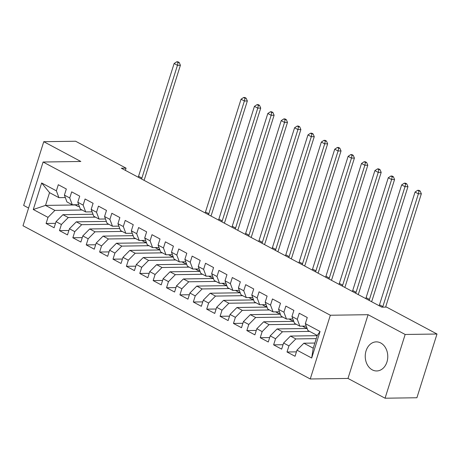 <?xml version="1.0" encoding="UTF-8"?>
<svg xmlns="http://www.w3.org/2000/svg" width="460" height="460" viewBox="0 0 460 460"><rect width="100%" height="100%" fill="white"/><g stroke="black" fill="none" stroke-linecap="round" stroke-linejoin="round"><path stroke-width="0.69" d="M380.742 342.982A14.547 11.264 -90.8 0 0 376.291 341.872A14.547 11.264 -90.8 0 0 365.424 353.659A14.547 11.264 -90.8 0 0 372.266 369.857A14.547 11.264 -90.8 0 0 376.711 370.961A14.547 11.264 -90.8 0 0 387.584 359.179A14.547 11.264 -90.8 0 0 380.742 342.982M385.06 398.21L405.156 334.472L368.08 314.697L347.984 378.436L385.06 398.21L416.904 397.75L437 334.017L386.538 307.096L381.823 307.165L121.348 168.222L126.063 168.153L75.601 141.237L43.757 141.697L23.661 205.43L28.583 208.058M347.984 378.436L310.247 378.977L23 225.756L43.096 162.018L330.343 315.238L310.247 378.977M75.239 204.976L45.529 205.401L33.281 209.507L48.007 217.361L46.08 223.474L54.107 227.757L56.039 221.645L61.393 224.503L59.461 230.615L67.493 234.899L69.425 228.787L74.779 231.639L72.847 237.757L80.879 242.04L82.806 235.922L88.165 238.78L86.233 244.898L94.265 249.182L96.192 243.064L101.545 245.922L99.619 252.034L107.651 256.318L109.578 250.205L114.931 253.058L113.005 259.175L121.037 263.459L122.964 257.341L128.317 260.199L126.391 266.317L134.418 270.601L136.35 264.483L141.703 267.34L139.777 273.453L147.804 277.736L149.736 271.624L155.089 274.482L153.157 280.594L161.19 284.878L163.116 278.766L168.475 281.618L166.543 287.736L174.576 292.019L176.502 285.901L181.855 288.759L179.929 294.877L187.962 299.161L189.888 293.043L195.241 295.901L193.315 302.013L201.348 306.297L203.274 300.184L208.627 303.042L206.701 309.154L214.728 313.438L216.66 307.326L222.013 310.178L220.087 316.296L228.114 320.58L230.046 314.462L235.399 317.32L233.467 323.438L241.5 327.721L243.426 321.603L248.785 324.461L246.853 330.573L254.886 334.857L256.812 328.745L262.165 331.597L260.239 337.715L268.272 341.998L270.198 335.886L275.551 338.738L273.625 344.856L281.658 349.14L283.584 343.022L288.938 345.88L287.011 351.992L295.044 356.276L296.97 350.163L303.859 343.206L313.231 348.203L317.25 335.455L307.878 330.458L305.336 323.633L320.056 331.487L311.69 358.018L296.97 350.163M33.281 209.507L41.647 182.977L56.373 190.831L58.914 197.656L65.314 197.564M305.336 323.633L307.263 317.521L299.23 313.237L297.304 319.349L291.95 316.497L293.877 310.379L285.844 306.096L283.918 312.214L278.564 309.356L280.491 303.238L272.458 298.954L270.532 305.072L265.178 302.214L267.105 296.102L259.078 291.818L257.146 297.93L251.792 295.073L253.719 288.96L245.692 284.677L243.76 290.789L238.406 287.937L240.338 281.819L232.306 277.535L230.38 283.653L225.02 280.795L226.952 274.677L218.92 270.394L216.993 276.512L211.64 273.654L213.566 267.542L205.534 263.258L203.607 269.37L198.254 266.512L200.18 260.4L192.148 256.116L190.221 262.229L184.868 259.377L186.794 253.259L178.767 248.975L176.835 255.093L171.482 252.235L173.408 246.117L165.381 241.833L163.449 247.952L158.096 245.094L160.028 238.981L151.995 234.698L150.069 240.81L144.71 237.958L146.642 231.84L138.609 227.556L136.683 233.674L131.33 230.816L133.256 224.698L125.223 220.415L123.297 226.533L117.944 223.675L119.87 217.563L111.837 213.279L109.911 219.391L104.558 216.533L106.484 210.421L98.457 206.137L96.525 212.25L91.172 209.398L93.098 203.28L85.071 198.996L83.139 205.114L77.786 202.256L79.718 196.138L71.685 191.855L69.753 197.972L64.4 195.115L66.332 189.002L58.299 184.719L56.373 190.831M316.25 338.629L295.826 338.922L290.473 336.065L317.176 335.679M288.938 345.88L295.826 338.922M283.584 343.022L290.473 336.065M320.056 331.487L317.25 335.455M309.626 331.39L282.446 331.781L277.087 328.923L307.148 328.492M275.551 338.738L282.446 331.781M270.198 335.886L277.087 328.923M297.304 319.349L299.845 326.174L306.245 326.082M299.845 326.174L294.492 323.317L291.95 316.497M296.24 324.248L269.06 324.639L263.707 321.787L293.762 321.35M262.165 331.597L269.06 324.639M256.812 328.745L263.707 321.787M283.918 312.214L286.465 319.033L292.859 318.941M286.465 319.033L281.106 316.175L278.564 309.356M282.854 317.107L255.674 317.503L250.32 314.646L280.376 314.209M248.785 324.461L255.674 317.503M243.426 321.603L250.32 314.646M270.532 305.072L273.079 311.891L279.479 311.799M273.079 311.891L267.726 309.039L265.178 302.214M269.468 309.971L242.288 310.362L236.934 307.504L266.99 307.073M235.399 317.32L242.288 310.362M230.046 314.462L236.934 307.504M257.146 297.93L259.693 304.756L266.093 304.664M259.693 304.756L254.34 301.898L251.792 295.073M256.082 302.829L228.902 303.221L223.548 300.363L253.604 299.931M222.013 310.178L228.902 303.221M216.66 307.326L223.548 300.363M243.76 290.789L246.307 297.614L252.707 297.522M246.307 297.614L240.954 294.756L238.406 287.937M242.702 295.688L215.516 296.079L210.162 293.227L240.218 292.79M208.627 303.042L215.516 296.079M203.274 300.184L210.162 293.227M230.38 283.653L232.921 290.473L239.321 290.381M232.921 290.473L227.568 287.615L225.02 280.795M229.316 288.546L202.136 288.943L196.776 286.085L226.837 285.654M195.241 295.901L202.136 288.943M189.888 293.043L196.776 286.085M216.993 276.512L219.535 283.331L225.935 283.239M219.535 283.331L214.182 280.479L211.64 273.654M215.93 281.411L188.749 281.802L183.396 278.944L213.452 278.513M181.855 288.759L188.749 281.802M176.502 285.901L183.396 278.944M203.607 269.37L206.155 276.195L212.549 276.103M206.155 276.195L200.796 273.338L198.254 266.512M202.544 274.269L175.363 274.66L170.01 271.802L200.065 271.371M168.475 281.618L175.363 274.66M163.116 278.766L170.01 271.802M190.221 262.229L192.769 269.054L199.163 268.962M192.769 269.054L187.415 266.196L184.868 259.377M189.158 267.128L161.977 267.519L156.624 264.667L186.679 264.23M155.089 274.482L161.977 267.519M149.736 271.624L156.624 264.667M176.835 255.093L179.383 261.912L185.782 261.82M179.383 261.912L174.03 259.06L171.482 252.235M175.772 259.992L148.591 260.383L143.238 257.525L173.293 257.094M141.703 267.34L148.591 260.383M136.35 264.483L143.238 257.525M163.449 247.952L165.997 254.777L172.396 254.679M165.997 254.777L160.643 251.919L158.096 245.094M162.392 252.85L135.205 253.242L129.852 250.384L159.907 249.952M128.317 260.199L135.205 253.242M122.964 257.341L129.852 250.384M150.069 240.81L152.611 247.635L159.011 247.543M152.611 247.635L147.257 244.777L144.71 237.958M149.005 245.709L121.82 246.1L116.466 243.248L146.521 242.811M114.931 253.058L121.82 246.1M109.578 250.205L116.466 243.248M136.683 233.674L139.225 240.494L145.624 240.402M139.225 240.494L133.871 237.636L131.33 230.816M135.619 238.567L108.439 238.964L103.08 236.106L133.141 235.669M101.545 245.922L108.439 238.964M96.192 243.064L103.08 236.106M123.297 226.533L125.839 233.352L132.238 233.26M125.839 233.352L120.485 230.5L117.944 223.675M122.233 231.432L95.053 231.823L89.7 228.965L119.755 228.534M88.165 238.78L95.053 231.823M82.806 235.922L89.7 228.965M109.911 219.391L112.459 226.216L118.852 226.124M112.459 226.216L107.099 223.359L104.558 216.533M108.847 224.29L81.667 224.681L76.314 221.823L106.369 221.392M74.779 231.639L81.667 224.681M69.425 228.787L76.314 221.823M96.525 212.25L99.073 219.075L105.472 218.983M99.073 219.075L93.719 216.217L91.172 209.398M95.462 217.149L68.281 217.54L62.928 214.688L92.983 214.251M61.393 224.503L68.281 217.54M56.039 221.645L62.928 214.688M83.139 205.114L85.686 211.933L92.086 211.841M85.686 211.933L80.333 209.076L77.786 202.256M82.081 210.007L54.895 210.404L45.529 205.401L49.548 192.654L58.914 197.656M48.007 217.361L54.895 210.404M69.753 197.972L72.3 204.792L78.7 204.7M72.3 204.792L66.947 201.94L64.4 195.115M405.156 334.472L437 334.017M43.096 162.018L80.834 161.471L43.757 141.697M368.08 314.697L330.343 315.238M125.367 170.367L126.063 168.153M314.853 343.045L303.859 343.206M41.647 182.977L49.548 192.654M313.231 348.203L311.69 358.018M46.08 223.474L55.505 223.341M59.461 230.615L68.891 230.477M72.847 237.757L82.271 237.619M86.233 244.898L95.657 244.76M99.619 252.034L109.043 251.902M113.005 259.175L122.429 259.037M126.391 266.317L135.815 266.179M139.777 273.453L149.201 273.32M153.157 280.594L162.581 280.462M166.543 287.736L175.967 287.598M179.929 294.877L189.353 294.739M193.315 302.013L202.739 301.881M206.701 309.154L216.125 309.016M220.087 316.296L229.511 316.158M233.467 323.438L242.897 323.299M246.853 330.573L256.277 330.441M260.239 337.715L269.663 337.577M273.625 344.856L283.049 344.718M287.011 351.992L296.435 351.86M75.756 204.746A14.266 8.297 118.1 0 0 77.366 206.109A14.266 8.297 118.1 0 0 79.442 206.689M138.23 177.227A9.326 5.422 118.1 0 0 138.563 176.266L174.116 63.52L177.462 65.308L178.049 62.52L179.227 62.502L177.888 61.789L176.709 61.807L178.049 62.52M141.571 179.009A9.326 5.422 118.1 0 0 141.91 178.054L177.462 65.308L180.406 65.262L144.86 178.008A13.984 8.136 -61.9 0 1 143.997 180.303M180.406 65.262L179.227 62.502M176.709 61.807L174.116 63.52M142.68 240.442A14.266 8.297 118.1 0 0 144.29 241.81A14.266 8.297 118.1 0 0 146.366 242.385M205.154 212.928A9.326 5.422 118.1 0 0 205.493 211.968L241.04 99.222L244.386 101.004L244.973 98.221L246.152 98.204L244.812 97.491L243.633 97.503L244.973 98.221M208.501 214.711A9.326 5.422 118.1 0 0 208.84 213.75L244.386 101.004L247.336 100.964L211.784 213.71A13.984 8.136 -61.9 0 1 210.921 216.005M247.336 100.964L246.152 98.204M243.633 97.503L241.04 99.222M156.066 247.583A14.266 8.297 118.1 0 0 157.677 248.946A14.266 8.297 118.1 0 0 159.752 249.527M218.54 220.064A9.326 5.422 118.1 0 0 218.874 219.109L254.426 106.363L257.772 108.146L258.359 105.357L259.538 105.34L258.198 104.627L257.019 104.644L258.359 105.357M221.887 221.852A9.326 5.422 118.1 0 0 222.22 220.892L257.772 108.146L260.722 108.106L225.17 220.852A13.984 8.136 -61.9 0 1 224.308 223.146M260.722 108.106L259.538 105.34M257.019 104.644L254.426 106.363M169.452 254.725A14.266 8.297 118.1 0 0 171.062 256.088A14.266 8.297 118.1 0 0 173.138 256.668M231.92 227.205A9.326 5.422 118.1 0 0 232.26 226.245L267.812 113.499L271.158 115.287L271.745 112.499L272.924 112.481L271.584 111.768L270.405 111.786L271.745 112.499M235.267 228.994A9.326 5.422 118.1 0 0 235.606 228.033L271.158 115.287L274.102 115.247L238.556 227.993A13.984 8.136 -61.9 0 1 237.693 230.282M274.102 115.247L272.924 112.481M270.405 111.786L267.812 113.499M182.839 261.866A14.266 8.297 118.1 0 0 184.448 263.229A14.266 8.297 118.1 0 0 186.518 263.81M245.306 234.347A9.326 5.422 118.1 0 0 245.646 233.387L281.198 120.641L284.539 122.429L285.131 119.64L286.31 119.623L284.97 118.91L283.791 118.927L285.131 119.64M248.653 236.13A9.326 5.422 118.1 0 0 248.992 235.175L284.539 122.429L287.488 122.383L251.942 235.129A13.984 8.136 -61.9 0 1 251.079 237.423M287.488 122.383L286.31 119.623M283.791 118.927L281.198 120.641M196.224 269.002A14.266 8.297 118.1 0 0 197.829 270.371A14.266 8.297 118.1 0 0 199.905 270.946M258.692 241.488A9.326 5.422 118.1 0 0 259.032 240.528L294.578 127.782L297.925 129.565L298.511 126.782L299.69 126.764L298.356 126.046L297.177 126.063L298.511 126.782M262.039 243.271A9.326 5.422 118.1 0 0 262.378 242.311L297.925 129.565L300.874 129.524L265.328 242.27A13.984 8.136 -61.9 0 1 264.465 244.565M300.874 129.524L299.69 126.764M297.177 126.063L294.578 127.782M209.611 276.144A14.266 8.297 118.1 0 0 211.215 277.506A14.266 8.297 118.1 0 0 213.29 278.087M272.078 248.624A9.326 5.422 118.1 0 0 272.418 247.67L307.964 134.924L311.311 136.706L311.897 133.917L313.076 133.9L311.742 133.187L310.558 133.204L311.897 133.917M275.425 250.412A9.326 5.422 118.1 0 0 275.764 249.452L311.311 136.706L314.26 136.666L278.714 249.412A13.984 8.136 -61.9 0 1 277.846 251.706M314.26 136.666L313.076 133.9M310.558 133.204L307.964 134.924M222.991 283.285A14.266 8.297 118.1 0 0 224.601 284.648A14.266 8.297 118.1 0 0 226.677 285.229M285.464 255.766A9.326 5.422 118.1 0 0 285.804 254.805L321.35 142.059L324.697 143.848L325.283 141.059L326.462 141.042L325.122 140.329L323.943 140.346L325.283 141.059M288.811 257.548A9.326 5.422 118.1 0 0 289.15 256.594L324.697 143.848L327.647 143.802L292.094 256.548A13.984 8.136 -61.9 0 1 291.232 258.842M327.647 143.802L326.462 141.042M323.943 140.346L321.35 142.059M236.377 290.421A14.266 8.297 118.1 0 0 237.987 291.789A14.266 8.297 118.1 0 0 240.062 292.364M298.85 262.907A9.326 5.422 118.1 0 0 299.184 261.947L334.736 149.201L338.083 150.989L338.669 148.201L339.848 148.183L338.508 147.47L337.329 147.487L338.669 148.201M302.197 264.69A9.326 5.422 118.1 0 0 302.53 263.735L338.083 150.989L341.032 150.943L305.48 263.689A13.984 8.136 -61.9 0 1 304.618 265.983M341.032 150.943L339.848 148.183M337.329 147.487L334.736 149.201M249.763 297.562A14.266 8.297 118.1 0 0 251.373 298.931A14.266 8.297 118.1 0 0 253.448 299.506M312.231 270.043A9.326 5.422 118.1 0 0 312.57 269.089L348.122 156.342L351.469 158.125L352.055 155.336L353.234 155.325L351.894 154.606L350.716 154.623L352.055 155.336M315.577 271.831A9.326 5.422 118.1 0 0 315.916 270.871L351.469 158.125L354.413 158.085L318.866 270.831A13.984 8.136 -61.9 0 1 318.004 273.125M354.413 158.085L353.234 155.325M350.716 154.623L348.122 156.342M263.149 304.704A14.266 8.297 118.1 0 0 264.759 306.067A14.266 8.297 118.1 0 0 266.834 306.647M325.617 277.184A9.326 5.422 118.1 0 0 325.956 276.23L361.508 163.484L364.855 165.267L365.441 162.478L366.62 162.46L365.28 161.748L364.101 161.765L365.441 162.478M328.963 278.973A9.326 5.422 118.1 0 0 329.303 278.012L364.855 165.267L367.799 165.226L332.252 277.972A13.984 8.136 -61.9 0 1 331.39 280.267M367.799 165.226L366.62 162.46M364.101 161.765L361.508 163.484M276.535 311.846A14.266 8.297 118.1 0 0 278.139 313.208A14.266 8.297 118.1 0 0 280.215 313.789M339.003 284.326A9.326 5.422 118.1 0 0 339.342 283.366L374.888 170.62L378.235 172.408L378.822 169.619L380.006 169.602L378.666 168.889L377.487 168.906L378.822 169.619M342.349 286.108A9.326 5.422 118.1 0 0 342.688 285.154L378.235 172.408L381.185 172.362L345.638 285.108A13.984 8.136 -61.9 0 1 344.776 287.402M381.185 172.362L380.006 169.602M377.487 168.906L374.888 170.62M289.921 318.981A14.266 8.297 118.1 0 0 291.525 320.35A14.266 8.297 118.1 0 0 293.601 320.925M352.389 291.467A9.326 5.422 118.1 0 0 352.728 290.507L388.274 177.761L391.621 179.544L392.207 176.761L393.386 176.743L392.052 176.03L390.868 176.042L392.207 176.761M355.735 293.25A9.326 5.422 118.1 0 0 356.074 292.29L391.621 179.544L394.571 179.504L359.024 292.249A13.984 8.136 -61.9 0 1 358.162 294.544M394.571 179.504L393.386 176.743M390.868 176.042L388.274 177.761M303.301 326.123A14.266 8.297 118.1 0 0 304.911 327.485A14.266 8.297 118.1 0 0 306.987 328.066M365.775 298.603A9.326 5.422 118.1 0 0 366.114 297.649L401.66 184.903L405.007 186.685L405.593 183.896L406.772 183.879L405.433 183.166L404.254 183.183L405.593 183.896M369.121 300.391A9.326 5.422 118.1 0 0 369.46 299.431L405.007 186.685L407.957 186.645L372.404 299.391A13.984 8.136 -61.9 0 1 371.542 301.685M407.957 186.645L406.772 183.879M404.254 183.183L401.66 184.903M379.161 305.745A9.326 5.422 118.1 0 0 379.5 304.79L415.046 192.044L418.393 193.827L418.979 191.038L420.158 191.021L418.818 190.308L417.64 190.325L418.979 191.038M382.645 307.153A9.326 5.422 118.1 0 0 382.846 306.573L418.393 193.827L421.343 193.786L385.791 306.532A13.984 8.136 -61.9 0 1 385.601 307.113M421.343 193.786L420.158 191.021M417.64 190.325L415.046 192.044M138.563 176.266L141.91 178.054M205.493 211.968L208.84 213.75M218.874 219.109L222.22 220.892M232.26 226.245L235.606 228.033M245.646 233.387L248.992 235.175M259.032 240.528L262.378 242.311M272.418 247.67L275.764 249.452M285.804 254.805L289.15 256.594M299.184 261.947L302.53 263.735M312.57 269.089L315.916 270.871M325.956 276.23L329.303 278.012M339.342 283.366L342.688 285.154M352.728 290.507L356.074 292.29M366.114 297.649L369.46 299.431M379.5 304.79L382.846 306.573M74.83 204.757L77.366 206.109M141.755 240.459L144.29 241.81M155.141 247.595L157.677 248.946M168.527 254.736L171.062 256.088M181.913 261.878L184.448 263.229M195.299 269.019L197.829 270.371M208.685 276.155L211.215 277.506M222.065 283.297L224.601 284.648M235.451 290.438L237.987 291.789M248.837 297.58L251.373 298.931M262.223 304.716L264.759 306.067M275.609 311.857L278.139 313.208M288.995 318.998L291.525 320.35M302.375 326.134L304.911 327.485"/></g></svg>
